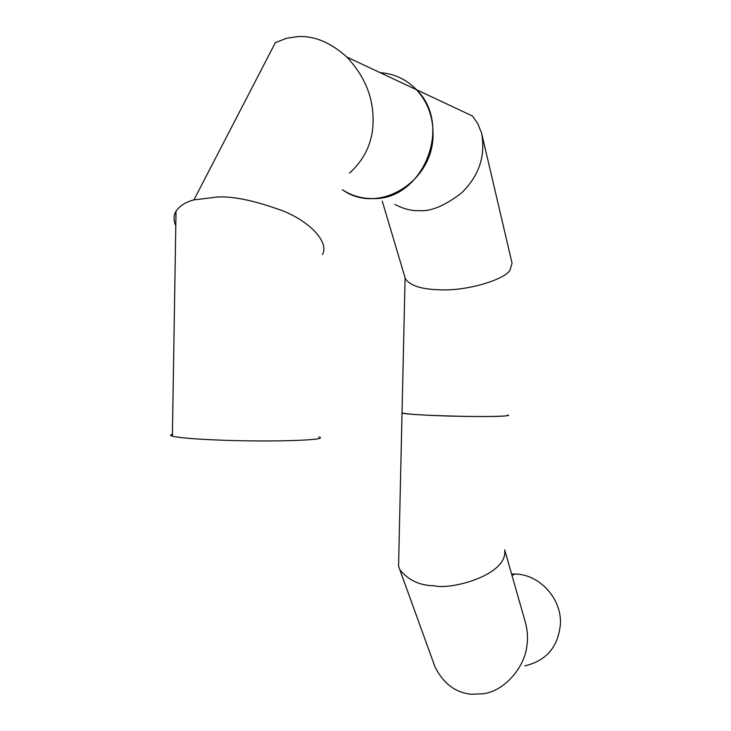 <?xml version="1.0" encoding="UTF-8"?>
<svg xmlns="http://www.w3.org/2000/svg" width="731" height="731" viewBox="0 0 731 731"><rect width="100%" height="100%" fill="white"/><g stroke="black" fill="none" stroke-linecap="round" stroke-linejoin="round"><path stroke-width="1.1" d="M504.71 550.169C507.972 575.105 450.735 590.246 434.15 585.732C419.813 585.604 408.355 580.24 399.793 569.641L398.569 565.931L398.697 560.11M438.171 415.683C473.286 417.072 512.842 416.652 508.173 415.034L506.281 415.802C493.708 417.821 404.435 415.327 402.023 412.924C405.148 413.91 417.191 414.833 438.171 415.683M432.971 661.336L434.881 666.59C443.224 683.43 455.34 692.641 471.248 694.249L483.118 693.783C504.938 691.106 525.415 666.37 526.969 644.815C528.093 636.655 527.316 628.313 524.648 619.787L504.719 549.913M524.876 665.84C546.423 660.815 558.274 646.825 560.43 623.854C561.673 598.461 539.515 574.347 515.063 573.999L511.59 573.999M402.041 412.448L402.023 412.924L402.041 412.448M404.919 277.223L405.349 278.648C409.936 285.766 421.86 289.503 441.14 289.841C466.524 291.002 504.737 279.845 510.01 270.05L512.056 263.087M349.5 173.119C367.684 156.681 375.368 135.646 372.554 110.016C370.516 90.799 361.927 73.127 346.796 57.018L416.487 89.721C427.644 101.938 433.163 116.823 433.035 134.376C433.556 182.403 377.58 215.444 342.346 189.694C351.456 195.625 361.47 198.585 372.399 198.576C422.436 200.943 453.704 125.494 416.487 89.721L472.482 116.01L477.827 123.694L481.592 133.133C485.759 155.858 479.107 175.769 461.617 192.865C444.877 205.795 430.687 211.716 419.027 210.619C411.608 211.012 403.549 208.929 394.841 204.369M175.787 225.788C173.421 220.214 173.503 215.353 176.025 211.213C179.826 205.722 185.802 201.948 193.934 199.901L216.659 197.078C232.869 195.935 255.357 200.687 284.112 211.332C311.753 222.918 329.188 242.93 322.435 254.562M318.743 436.919C332.303 440.336 265.929 442.374 212.465 439.806C191.294 438.801 177.935 437.586 172.397 436.169C169.967 435.484 169.976 434.844 172.425 434.251M346.796 57.018C330.64 42.425 314.275 35.618 297.709 36.596L286.47 38.304L275.377 42.636L193.934 199.901M416.487 89.721C406.39 79.341 394.292 73.657 380.184 72.689M511.992 575.416L515.063 573.999M434.881 666.59L399.793 569.641M398.569 565.931L405.084 277.89M405.349 278.648L382.249 201.116M511.883 262.456L481.592 133.133M176.025 211.213L172.397 436.169"/></g></svg>
